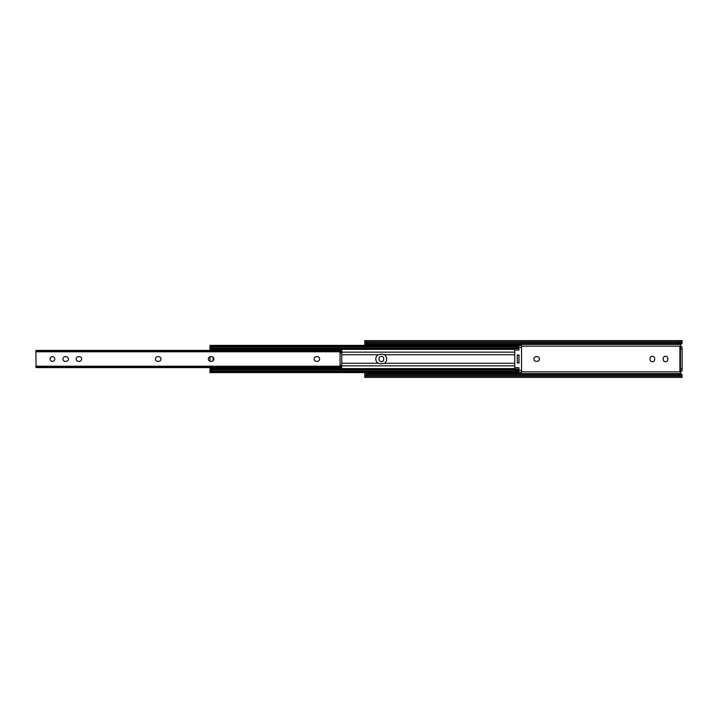 <?xml version="1.0" encoding="UTF-8"?>
<svg xmlns="http://www.w3.org/2000/svg" width="718" height="718" viewBox="0 0 718 718"><rect width="100%" height="100%" fill="white"/><g stroke="black" fill="none" stroke-linecap="round" stroke-linejoin="round"><path stroke-width="1.08" d="M539.433 359A2.342 2.342 0 0 0 537.091 356.658L536.256 356.658A2.342 2.342 0 0 0 533.914 359A2.342 2.342 0 0 0 536.256 361.342L537.091 361.342A2.342 2.342 0 0 0 539.433 359M682.028 375.711L682.1 377.318L680.969 376.16A3.123 2.208 180 0 0 678.977 375.658L678.977 374.473A3.123 2.208 0 0 1 680.969 374.984L682.1 375.343L682.1 374.742L680.727 373.279L680.413 371.843A1.355 1.355 0 0 1 681.678 370.973L680.431 371.798M364.807 372.606L364.87 375.711M682.1 347.027L682.1 370.973L679.91 370.973L679.91 347.027L682.1 347.027M682.028 342.289L680.969 343.016A3.123 2.208 180 0 1 678.977 343.527L367.93 343.527A3.123 2.208 180 0 1 365.938 343.016L364.807 342.657L364.807 340.628L682.1 340.628L682.1 343.258L681.059 344.389L364.807 344.389L364.807 345.394M364.807 376.16L364.807 377.318L364.807 375.343L365.938 374.984A3.123 2.208 0 0 1 367.93 374.473L367.93 375.658A3.123 2.208 180 0 0 365.938 376.16L364.807 377.372L682.1 377.372L682.1 376.16M678.977 374.473L367.93 374.473M678.977 375.658L367.93 375.658M364.807 340.682L365.938 341.84A3.123 2.208 0 0 0 367.93 342.342L367.93 343.527M678.977 343.527L678.977 342.342A3.123 2.208 0 0 0 680.969 341.84L682.1 340.682M678.977 342.342L367.93 342.342M364.87 342.289L364.807 344.389M680.431 346.202L681.678 347.027A1.355 1.355 0 0 1 680.413 346.157L681.059 344.389M379.014 358.587L379.014 359.413A2.342 2.342 0 0 0 381.357 361.755A2.342 2.342 0 0 0 383.699 359.413L383.699 358.587A2.342 2.342 0 0 0 381.357 356.245A2.342 2.342 0 0 0 379.014 358.587M649.987 358.587L649.987 359.413A2.342 2.342 0 0 0 652.33 361.755A2.342 2.342 0 0 0 654.672 359.413L654.672 358.587A2.342 2.342 0 0 0 652.33 356.245A2.342 2.342 0 0 0 649.987 358.587M663.208 358.587L663.208 359.413A2.342 2.342 0 0 0 665.55 361.755A2.342 2.342 0 0 0 667.893 359.413L667.893 358.587A2.342 2.342 0 0 0 665.55 356.245A2.342 2.342 0 0 0 663.208 358.587M680.431 347.027L680.431 370.973M384.292 354.746L381.77 354.055L378.215 354.746A4.945 4.945 0 0 0 378.215 363.254L380.728 363.945L384.292 363.254A4.945 4.945 0 0 0 384.292 354.746L514.761 354.746M518.979 354.836L518.979 363.164M213.129 357.304L213.129 360.696M210.006 356.756L210.006 361.244M210.006 348.831L210.006 345.394L211.379 346.489A3.123 2.208 0 0 0 213.129 346.866L213.129 348.05A3.123 2.208 180 0 1 211.379 347.665L210.051 347.665L210.006 350.411M518.979 347.063L518.288 347.665A2.082 1.472 180 0 1 516.897 348.05L516.897 346.866A2.082 1.472 0 0 0 518.288 346.489L518.979 345.636M516.897 346.866L213.129 346.866M516.897 348.05L213.129 348.05M211.379 347.665C210.365 346.893 209.925 346.893 210.051 347.665L210.212 347.063M514.761 348.499L210.042 348.499M210.006 367.589L210.212 370.937M514.761 369.501L210.042 369.501M211.379 370.335L210.051 370.335C209.925 371.107 210.365 371.107 211.379 370.335A3.123 2.208 0 0 1 213.129 369.95L213.129 371.134A3.123 2.208 180 0 0 211.379 371.511L210.006 372.606L210.006 369.169M210.006 372.606L518.979 372.606L518.288 371.511A2.082 1.472 180 0 0 516.897 371.134L516.897 369.95A2.082 1.472 0 0 1 518.288 370.335L518.979 370.937M516.897 369.95L213.129 369.95M516.897 371.134L213.129 371.134M517.31 354.836L517.31 363.164M521.528 347.449L521.528 345.367L518.926 345.367L518.926 347.449L521.528 347.449L521.528 372.427L518.979 372.427M518.926 372.166L518.926 367.688L514.761 367.688L514.761 350.106L518.926 350.106L518.926 347.449M517.364 362.644L518.926 362.644M518.926 355.356L517.364 355.356M514.761 369.95L514.761 367.688M514.761 350.106L514.761 348.05M50.107 359A2.342 2.342 0 0 0 52.45 361.342A2.342 2.342 0 0 0 54.792 359A2.342 2.342 0 0 0 52.45 356.658A2.342 2.342 0 0 0 50.107 359M68.434 359A2.342 2.342 0 0 0 66.092 356.658L65.257 356.658A2.342 2.342 0 0 0 62.915 359A2.342 2.342 0 0 0 65.257 361.342L66.092 361.342A2.342 2.342 0 0 0 68.434 359M81.655 359A2.342 2.342 0 0 0 79.312 356.658L78.477 356.658A2.342 2.342 0 0 0 76.135 359A2.342 2.342 0 0 0 78.477 361.342L79.312 361.342A2.342 2.342 0 0 0 81.655 359M160.976 359A2.342 2.342 0 0 0 158.633 356.658L157.798 356.658A2.342 2.342 0 0 0 155.456 359A2.342 2.342 0 0 0 157.798 361.342L158.633 361.342A2.342 2.342 0 0 0 160.976 359M213.856 359A2.342 2.342 0 0 0 211.514 356.658L210.688 356.658A2.342 2.342 0 0 0 208.346 359A2.342 2.342 0 0 0 210.688 361.342L211.514 361.342A2.342 2.342 0 0 0 213.856 359M319.627 359A2.342 2.342 0 0 0 317.284 356.658L316.45 356.658A2.342 2.342 0 0 0 314.107 359A2.342 2.342 0 0 0 316.45 361.342L317.284 361.342A2.342 2.342 0 0 0 319.627 359M340.7 352.619L341.741 353.175L341.741 364.825L340.7 365.381M341.741 365.489L341.741 367.589L35.954 367.589M35.9 350.546L36.053 367.41M341.741 350.59L341.741 352.789L340.942 352.879L341.571 352.502M340.7 352.332L341.741 351.281M341.741 366.719L340.7 365.668M681.059 373.611L364.807 373.611M682.1 374.984L680.969 374.984M365.938 374.984L364.807 374.984M680.413 371.843L521.528 371.843M680.969 376.16L365.938 376.16M680.969 341.84L365.938 341.84M682.1 343.016L680.969 343.016M365.938 343.016L364.807 343.016M680.413 346.157L521.528 346.157M680.431 368.89L682.1 368.89M680.431 349.11L682.1 349.11M378.215 354.746L341.741 354.746M378.215 363.254L341.741 363.254M518.288 346.489L211.379 346.489M514.761 348.912L210.006 348.912L514.761 348.912M514.761 349.379L210.006 349.379M514.761 352.143L341.741 352.143M514.761 363.254L384.292 363.254M514.761 365.857L341.741 365.857M514.761 368.621L210.006 368.621M514.761 369.088L210.006 369.088L518.926 369.115M518.288 371.511L211.379 371.511M517.31 362.644L518.979 362.644M517.31 355.356L518.979 355.356M518.926 370.344L521.528 370.344M514.761 348.679L518.926 348.679M341.741 351.237L35.9 351.237M341.606 351.784L35.9 351.784M341.606 366.216L35.9 366.216M340.081 365.417L340.081 352.583M341.741 366.763L35.9 366.763M518.926 345.394L210.006 345.394M341.741 350.411L35.954 350.411"/></g></svg>
